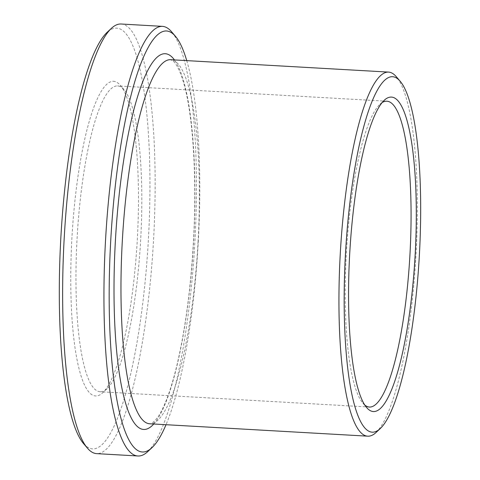 <?xml version="1.0" encoding="UTF-8"?>
<svg xmlns="http://www.w3.org/2000/svg" width="480" height="480" viewBox="0 0 480 480"><rect width="100%" height="100%" fill="white"/><g stroke="black" fill="none" stroke-linecap="round" stroke-linejoin="round"><path stroke-width="0.36" stroke-dasharray="2.4 1.8" d="M376.044 432.492A182.334 37.842 93.3 0 0 415.92 256.284A182.334 37.842 93.3 0 0 396.276 76.692M186.738 60.618A210.78 43.74 -86.7 0 1 166.032 424.704M364.854 405.102A153.162 31.782 -86.7 0 1 362.916 403.188A153.162 31.782 -86.7 0 1 346.41 252.33A153.162 31.782 -86.7 0 1 379.908 104.316A153.162 31.782 -86.7 0 1 382.05 102.63M100.608 391.752A153.162 31.782 93.3 0 0 107.124 388.644A153.162 31.782 93.3 0 0 140.622 240.63A153.162 31.782 93.3 0 0 124.116 89.772A153.162 31.782 93.3 0 0 117.582 85.908A153.162 31.782 93.3 0 0 117.168 85.896A153.162 31.782 93.3 0 0 77.1 238.014A153.162 31.782 93.3 0 0 100.194 391.74A153.162 31.782 93.3 0 0 100.608 391.752M147.726 451.632A215.16 44.652 93.3 0 0 194.778 243.708A215.16 44.652 93.3 0 0 171.594 31.788M121.104 24.012A215.16 44.652 -86.7 0 1 153.546 239.964A215.16 44.652 -86.7 0 1 97.254 453.648A215.16 44.652 -86.7 0 1 96.672 453.636M83.658 443.706A210.78 43.74 93.3 0 0 146.868 262.146A210.78 43.74 93.3 0 0 116.01 28.128A210.78 43.74 93.3 0 0 107.04 32.406M113.13 81.288A157.542 32.694 -86.7 0 1 120.276 85.272A157.542 32.694 -86.7 0 1 137.256 240.438A157.542 32.694 -86.7 0 1 102.798 392.682A157.542 32.694 -86.7 0 1 71.172 254.532A157.542 32.694 -86.7 0 1 113.13 81.288M198.084 241.53A182.334 37.842 -86.7 0 1 150.318 423.798A182.334 37.842 -86.7 0 1 149.826 423.786C150.948 424.878 157.584 419.088 161.202 411.384C166.482 401.514 171.492 387.096 176.226 368.136C184.95 332.214 190.698 289.902 193.47 241.206C197.022 178.188 193.152 116.118 183.948 83.97C179.166 67.308 174.792 62.298 173.034 60.966L170.526 59.7A182.334 37.842 -86.7 0 1 198.084 241.53M153.756 424.008A188.172 39.048 93.3 0 0 193.596 241.194A188.172 39.048 93.3 0 0 174.462 59.922M362.916 403.188L366.756 407.688M379.908 104.316L384.234 100.278M386.838 101.22L117.582 85.908M369.45 407.052L100.194 391.74M124.116 89.772L120.276 85.272M107.124 388.644L102.798 392.682"/><path stroke-width="0.72" d="M400.116 81.192L396.276 76.692A182.334 37.842 93.3 0 0 388.494 72.09A182.334 37.842 93.3 0 0 388.002 72.078A182.334 37.842 93.3 0 0 340.302 253.17A182.334 37.842 93.3 0 0 367.794 436.176A182.334 37.842 93.3 0 0 368.286 436.188A182.334 37.842 93.3 0 0 376.044 432.492L380.37 428.454A177.96 36.93 -86.7 0 1 344.64 272.394A177.96 36.93 -86.7 0 1 392.04 76.692A177.96 36.93 -86.7 0 1 400.116 81.192A177.96 36.93 -86.7 0 1 419.292 256.476A177.96 36.93 -86.7 0 1 380.37 428.454M166.032 424.704A210.78 43.74 -86.7 0 1 152.046 447.594A210.78 43.74 -86.7 0 1 109.734 262.758A210.78 43.74 -86.7 0 1 165.876 30.96A210.78 43.74 -86.7 0 1 175.434 36.294A210.78 43.74 -86.7 0 1 186.738 60.618M382.05 102.63A153.162 31.782 -86.7 0 1 386.424 101.208A153.162 31.782 -86.7 0 1 386.838 101.22A153.162 31.782 -86.7 0 1 409.932 254.946A153.162 31.782 -86.7 0 1 369.864 407.064A153.162 31.782 -86.7 0 1 369.45 407.052A153.162 31.782 -86.7 0 1 364.854 405.102M390.936 97.08A157.542 32.694 93.3 0 0 384.234 100.278A157.542 32.694 93.3 0 0 349.776 252.522A157.542 32.694 93.3 0 0 366.756 407.688A157.542 32.694 93.3 0 0 414 271.986A157.542 32.694 93.3 0 0 390.936 97.08M175.434 36.294L171.594 31.788A215.16 44.652 93.3 0 0 162.414 26.364A215.16 44.652 93.3 0 0 161.838 26.352A215.16 44.652 93.3 0 0 105.546 240.036A215.16 44.652 93.3 0 0 137.988 455.988A215.16 44.652 93.3 0 0 138.57 456A215.16 44.652 93.3 0 0 147.726 451.632L152.046 447.594M137.988 455.988L96.672 453.636A215.16 44.652 -86.7 0 1 87.492 448.212A215.16 44.652 -86.7 0 1 64.308 236.292A215.16 44.652 -86.7 0 1 111.366 28.368A215.16 44.652 -86.7 0 1 120.522 24A215.16 44.652 -86.7 0 1 121.104 24.012L162.414 26.364M111.366 28.368L107.04 32.406A210.78 43.74 93.3 0 0 60.942 236.1A210.78 43.74 93.3 0 0 83.658 443.706L87.492 448.212M174.462 59.922A188.172 39.048 93.3 0 0 115.488 239.202A188.172 39.048 93.3 0 0 153.756 424.008M367.794 436.176L149.826 423.786A182.334 37.842 -86.7 0 1 122.394 239.592A182.334 37.842 -86.7 0 1 170.526 59.7L388.494 72.09"/></g></svg>
